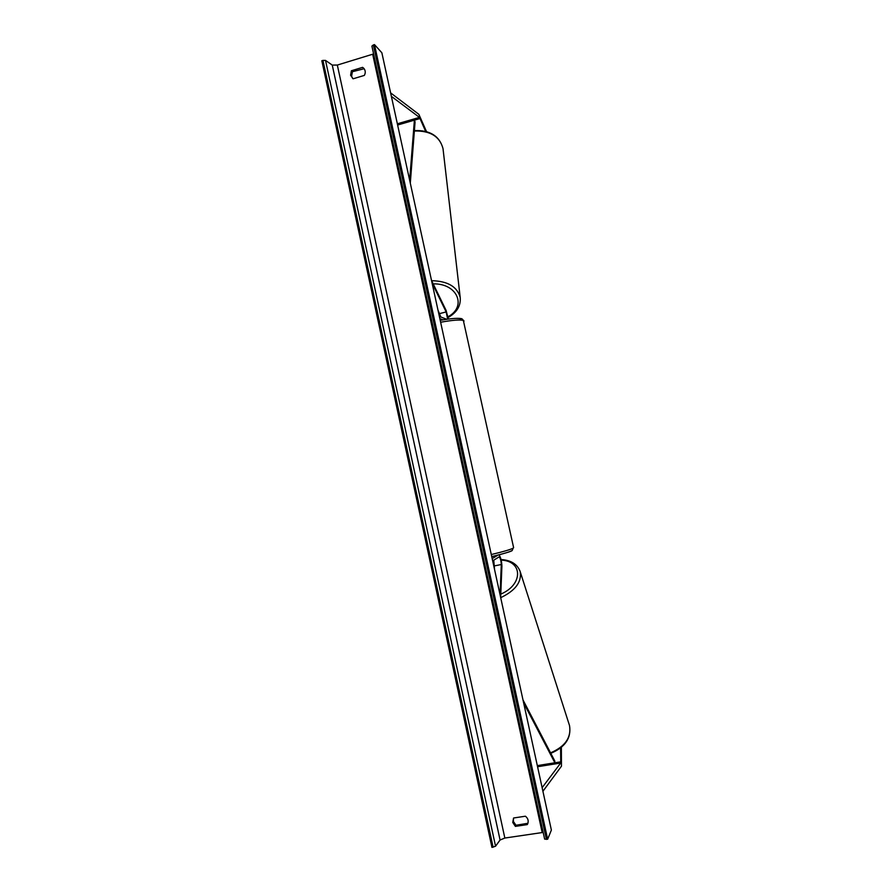 <?xml version="1.0" encoding="UTF-8"?>
<svg xmlns="http://www.w3.org/2000/svg" width="892" height="892" viewBox="0 0 892 892"><rect width="100%" height="100%" fill="white"/><g stroke="black" fill="none" stroke-linecap="round" stroke-linejoin="round"><path stroke-width="1.34" d="M560.6 747.998L560.745 762.95L542.124 787.669M561.369 747.362L561.458 766.206L542.916 791.271M425.618 131.336L419.541 117.454L391.365 96.347M426.499 131.581L418.85 114.321L390.618 92.879M448.353 319.035L446.056 310.316L431.505 280.411M437.994 310.137L440.838 317.006M447.65 319.124L446.156 311.944L432.096 283.099M439.366 316.437L446.658 319.269M439.845 318.645L442.978 319.838M499.052 554.824C500.724 557.322 501.672 561.09 501.906 566.141L500.646 597.45M492.663 560.834L499.152 556.887C500.323 558.002 501.036 560.544 501.293 564.524L500.055 594.719M494.536 569.43L493.767 560.165M492.172 558.604L498.07 555.069M547.643 839.238L374.484 44.6L381.865 52.784L551.379 830.084L547.643 839.238L544.633 839.104L371.897 46.094L373.347 44.946L546.439 839.417M527.908 823.283L515.966 825.267L513.324 821.342L513.558 818.053M364.137 68.717L352.373 71.728L351.604 76.221L352.686 78.507M351.381 70.758L350.601 75.274L353.12 78.786L364.349 75.407C365.731 72.754 365.519 70.356 363.713 68.227L362.598 67.357L351.381 70.758L352.373 71.728M512.755 822.457L513.58 817.997L525.41 816.213C528.008 818.31 528.778 820.841 527.696 823.818L527.239 824.609L515.409 826.382L512.755 822.457M543.172 832.414L504.839 838.045L500.066 840.008L495.551 846.218L491.949 847.4L321.822 60.756L322.926 60.411L493.12 847.233M373.603 53.944L337.332 65.06L332.259 65.083L325.524 60.411L322.926 60.411M374.484 44.6L373.347 44.946M515.409 826.382L515.966 825.267M527.239 824.609L527.763 823.494M362.598 67.357L363.568 68.338M560.867 761.824L537.318 765.615L554.88 762.783L523.649 702.929M554.88 762.783L554.757 760.921L522.991 699.919M420.132 118.502L397.62 125.025L414.401 120.152L409.662 180.217M414.401 120.152L415.07 121.925L410.298 183.139M537.564 766.741L560.7 763.028M397.353 123.798L419.474 117.387M439.689 313.571L446.156 311.944M494.703 565.84L501.293 564.524M491.291 554.534C503.222 551.702 510.514 549.572 513.168 548.156L512.198 550.509C511.607 551.345 504.794 553.386 491.748 556.63C502.497 554.043 509.076 552.103 511.484 550.799M513.625 547.699L463.361 320.484C460.205 319.514 452.623 320.094 440.637 322.246M464.041 321.031L462.101 318.946C462.257 318.578 457.005 317.262 440.213 320.328C451.04 318.444 457.886 317.942 460.763 318.834M550.554 752.848C565.149 746.582 571.471 737.506 569.531 725.62L520.203 571.672C521.831 582.019 515.331 590.682 500.691 597.673M519.913 570.791L520.203 571.672C517.471 564.235 511.083 560.187 501.036 559.518M500.78 594.117C523.426 584.583 522.779 560.867 501.181 560.143M372.689 54.278L542.18 832.526M337.332 65.06L504.839 838.045M325.524 60.411L495.551 846.218M332.259 65.083L500.066 840.008M414.356 131.012C430.189 130.566 439.734 136.409 443.001 148.54L460.216 297.56C457.328 286.722 447.795 281.103 431.639 280.679M433.189 283.868C457.518 283.277 467.096 306.592 448.029 316.749M550.799 753.327C565.238 747.217 571.482 737.985 569.531 725.62M544.633 839.104L371.897 46.094M414.401 130.555C430.055 130.042 439.589 136.041 443.001 148.54M448.163 317.496C456.882 312.456 460.908 305.811 460.216 297.56"/></g></svg>
